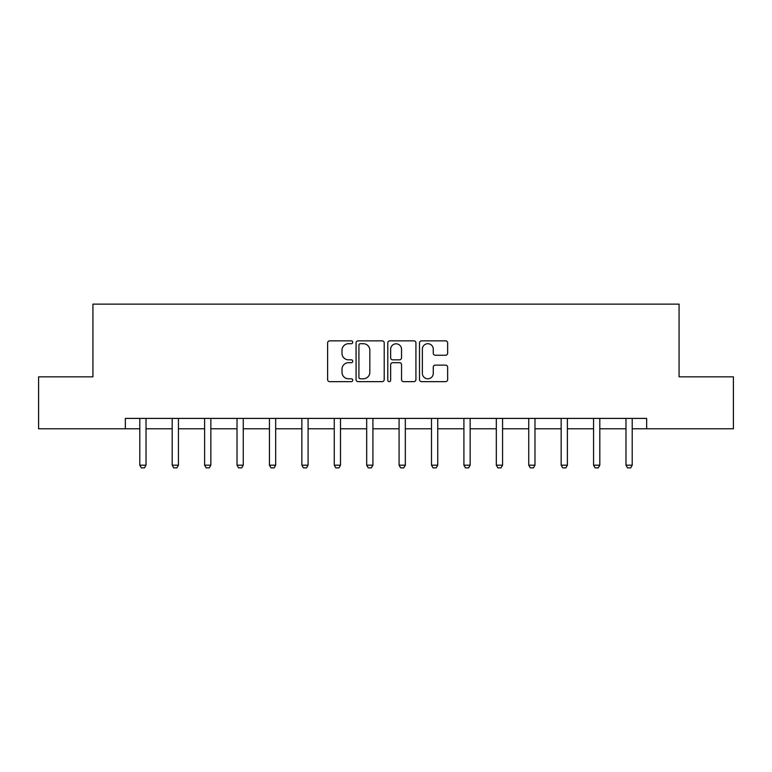 <?xml version="1.0" encoding="UTF-8"?>
<svg xmlns="http://www.w3.org/2000/svg" width="772" height="772" viewBox="0 0 772 772"><rect width="100%" height="100%" fill="white"/><g stroke="black" fill="none" stroke-linecap="round" stroke-linejoin="round"><path stroke-width="1.16" d="M352.756 342.285A1.428 1.428 0 0 0 351.328 340.857L329.663 340.857A2.036 2.036 0 0 0 327.618 342.903L327.618 379.612A2.036 2.036 0 0 0 329.663 381.648L351.328 381.648A1.428 1.428 0 0 0 352.756 380.22A1.428 1.428 0 0 0 351.328 378.791L348.529 378.791A6.523 6.523 0 0 1 341.996 372.268L341.996 369.209A6.523 6.523 0 0 1 348.529 362.686L351.328 362.686A1.428 1.428 0 0 0 352.756 361.257A1.428 1.428 0 0 0 351.328 359.829L348.529 359.829A6.523 6.523 0 0 1 341.996 353.296L341.996 350.237A6.523 6.523 0 0 1 348.529 343.714L351.328 343.714A1.428 1.428 0 0 0 352.756 342.285M445.598 355.236A2.036 2.036 0 0 0 447.644 353.2L447.644 342.903A2.036 2.036 0 0 0 445.598 340.857L421.541 340.857A2.036 2.036 0 0 0 419.495 342.903L419.495 379.612A2.036 2.036 0 0 0 421.541 381.648L445.598 381.648A2.036 2.036 0 0 0 447.644 379.612L447.644 367.173A2.036 2.036 0 0 0 445.598 365.127L435.302 365.127A2.036 2.036 0 0 0 433.266 367.173L433.266 373.339A5.452 5.452 0 0 1 427.813 378.791A5.452 5.452 0 0 1 422.352 373.339L422.352 349.166A5.452 5.452 0 0 1 427.813 343.714A5.452 5.452 0 0 1 433.266 349.166L433.266 353.2A2.036 2.036 0 0 0 435.302 355.236L445.598 355.236M125.344 428.778L38.6 428.778L38.6 376.832L92.929 376.832L92.929 304.12L679.071 304.12L679.071 376.832L733.4 376.832L733.4 428.778L646.656 428.778L646.656 418.395L125.344 418.395L125.344 428.778L139.79 428.778M384.215 342.903A2.036 2.036 0 0 0 382.179 340.857L358.112 340.857A2.036 2.036 0 0 0 356.075 342.903L356.075 379.612A2.036 2.036 0 0 0 358.112 381.648L382.179 381.648A2.036 2.036 0 0 0 384.215 379.612L384.215 342.903M389.821 340.857L413.888 340.857A2.036 2.036 0 0 1 415.925 342.903L415.925 379.612A2.036 2.036 0 0 1 413.888 381.648L403.592 381.648A2.036 2.036 0 0 1 401.546 379.612L401.546 364.722A2.036 2.036 0 0 0 399.51 362.686L392.678 362.686A2.036 2.036 0 0 0 390.642 364.722L390.642 380.22A1.428 1.428 0 0 1 389.213 381.648A1.428 1.428 0 0 1 387.785 380.22L387.785 342.903A2.036 2.036 0 0 1 389.821 340.857M146.024 428.778L172.195 428.778M178.429 428.778L204.609 428.778M210.843 428.778L237.023 428.778M243.257 428.778L269.438 428.778M275.672 428.778L301.852 428.778M308.086 428.778L334.266 428.778M340.5 428.778L366.681 428.778M372.915 428.778L399.085 428.778M405.319 428.778L431.5 428.778M437.734 428.778L463.914 428.778M470.148 428.778L496.328 428.778M502.562 428.778L528.743 428.778M534.977 428.778L561.157 428.778M567.391 428.778L593.572 428.778M599.805 428.778L625.976 428.778M632.21 428.778L646.656 428.778M360.35 343.714A1.428 1.428 0 0 0 358.922 345.142L358.922 377.363A1.428 1.428 0 0 0 360.35 378.791L363.313 378.791A6.523 6.523 0 0 0 369.836 372.268L369.836 350.237A6.523 6.523 0 0 0 363.313 343.714L360.35 343.714M401.546 349.272A5.452 5.452 0 0 0 396.094 343.82A5.452 5.452 0 0 0 390.642 349.272L390.642 357.783A2.036 2.036 0 0 0 392.678 359.829L399.51 359.829A2.036 2.036 0 0 0 401.546 357.783L401.546 349.272M146.265 418.395L146.12 418.839A2.075 2.075 0 0 0 146.024 419.476L146.024 465.188L144.46 467.88L141.344 467.88L139.79 465.188L139.79 419.476A2.075 2.075 0 0 0 139.693 418.839L139.549 418.395M139.79 465.188L146.024 465.188M178.67 418.395L178.535 418.839A2.075 2.075 0 0 0 178.429 419.476L178.429 465.188L176.875 467.88L173.758 467.88L172.195 465.188L172.195 419.476A2.075 2.075 0 0 0 172.098 418.839L171.963 418.395M172.195 465.188L178.429 465.188M211.084 418.395L210.939 418.839A2.075 2.075 0 0 0 210.843 419.476L210.843 465.188L209.289 467.88L206.172 467.88L204.609 465.188L204.609 419.476A2.075 2.075 0 0 0 204.512 418.839L204.368 418.395M204.609 465.188L210.843 465.188M243.498 418.395L243.354 418.839A2.075 2.075 0 0 0 243.257 419.476L243.257 465.188L241.704 467.88L238.587 467.88L237.023 465.188L237.023 419.476A2.075 2.075 0 0 0 236.927 418.839L236.782 418.395M237.023 465.188L243.257 465.188M275.913 418.395L275.768 418.839A2.075 2.075 0 0 0 275.672 419.476L275.672 465.188L274.118 467.88L271.001 467.88L269.438 465.188L269.438 419.476A2.075 2.075 0 0 0 269.341 418.839L269.196 418.395M269.438 465.188L275.672 465.188M308.327 418.395L308.182 418.839A2.075 2.075 0 0 0 308.086 419.476L308.086 465.188L306.523 467.88L303.406 467.88L301.852 465.188L301.852 419.476A2.075 2.075 0 0 0 301.755 418.839L301.611 418.395M301.852 465.188L308.086 465.188M340.742 418.395L340.597 418.839A2.075 2.075 0 0 0 340.5 419.476L340.5 465.188L338.937 467.88L335.82 467.88L334.266 465.188L334.266 419.476A2.075 2.075 0 0 0 334.17 418.839L334.025 418.395M334.266 465.188L340.5 465.188M373.156 418.395L373.011 418.839A2.075 2.075 0 0 0 372.915 419.476L372.915 465.188L371.351 467.88L368.234 467.88L366.681 465.188L366.681 419.476A2.075 2.075 0 0 0 366.575 418.839L366.439 418.395M366.681 465.188L372.915 465.188M405.561 418.395L405.425 418.839A2.075 2.075 0 0 0 405.319 419.476L405.319 465.188L403.766 467.88L400.649 467.88L399.085 465.188L399.085 419.476A2.075 2.075 0 0 0 398.989 418.839L398.844 418.395M399.085 465.188L405.319 465.188M437.975 418.395L437.83 418.839A2.075 2.075 0 0 0 437.734 419.476L437.734 465.188L436.18 467.88L433.063 467.88L431.5 465.188L431.5 419.476A2.075 2.075 0 0 0 431.403 418.839L431.258 418.395M431.5 465.188L437.734 465.188M470.389 418.395L470.245 418.839A2.075 2.075 0 0 0 470.148 419.476L470.148 465.188L468.594 467.88L465.477 467.88L463.914 465.188L463.914 419.476A2.075 2.075 0 0 0 463.818 418.839L463.673 418.395M463.914 465.188L470.148 465.188M502.804 418.395L502.659 418.839A2.075 2.075 0 0 0 502.562 419.476L502.562 465.188L500.999 467.88L497.882 467.88L496.328 465.188L496.328 419.476A2.075 2.075 0 0 0 496.232 418.839L496.087 418.395M496.328 465.188L502.562 465.188M535.218 418.395L535.073 418.839A2.075 2.075 0 0 0 534.977 419.476L534.977 465.188L533.413 467.88L530.296 467.88L528.743 465.188L528.743 419.476A2.075 2.075 0 0 0 528.646 418.839L528.502 418.395M528.743 465.188L534.977 465.188M567.632 418.395L567.488 418.839A2.075 2.075 0 0 0 567.391 419.476L567.391 465.188L565.828 467.88L562.711 467.88L561.157 465.188L561.157 419.476A2.075 2.075 0 0 0 561.061 418.839L560.916 418.395M561.157 465.188L567.391 465.188M600.037 418.395L599.902 418.839A2.075 2.075 0 0 0 599.805 419.476L599.805 465.188L598.242 467.88L595.125 467.88L593.572 465.188L593.572 419.476A2.075 2.075 0 0 0 593.465 418.839L593.33 418.395M593.572 465.188L599.805 465.188M632.451 418.395L632.307 418.839A2.075 2.075 0 0 0 632.21 419.476L632.21 465.188L630.656 467.88L627.539 467.88L625.976 465.188L625.976 419.476A2.075 2.075 0 0 0 625.88 418.839L625.735 418.395M625.976 465.188L632.21 465.188"/></g></svg>
